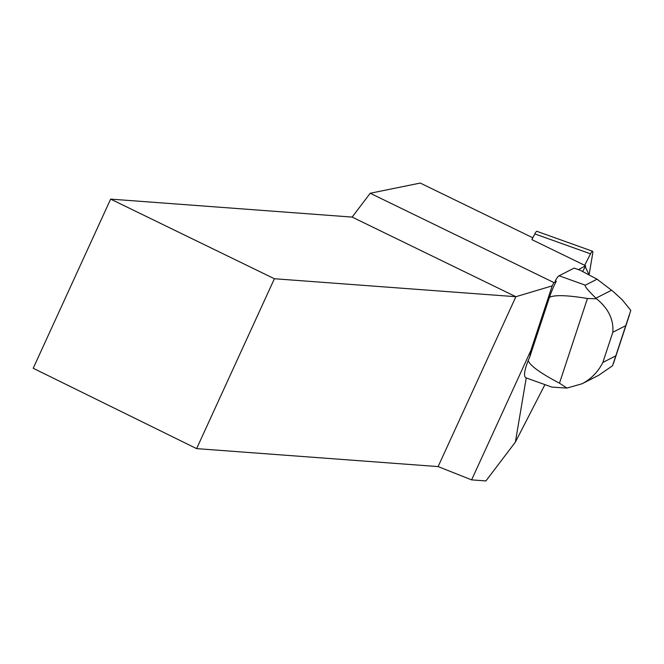 <?xml version="1.0" encoding="UTF-8"?>
<svg xmlns="http://www.w3.org/2000/svg" width="664" height="664" viewBox="0 0 664 664"><rect width="100%" height="100%" fill="white"/><g stroke="black" fill="none" stroke-linecap="round" stroke-linejoin="round"><path stroke-width="1" d="M578.361 269.625L585.648 265.774L531.881 239.629L534.827 233.902A8.981 1.378 -70.3 0 1 536.861 231.321L592.57 251.258A8.981 1.378 109.7 0 0 590.537 253.839L584.652 265.285L589.076 274.946L592.686 253.607A8.981 1.378 109.7 0 0 592.57 251.258M585.648 265.774L582.677 271.551M528.17 360.577C530.088 365.69 540.529 373.226 559.486 383.186L566.99 388.075L551.9 387.112L525.797 377.774C523.547 376.206 524.336 370.479 528.17 360.577L529.797 356.842L530.893 350.401L471.614 479.873L485.907 480.935L515.38 442.108L526.237 377.924M515.38 442.108L544.945 384.622M110.639 199.117L274.398 278.739L196.619 448.623L33.2 368.263L110.639 199.117L352.127 217.087L370.213 193.257L420.254 183.065L532.827 237.795M196.619 448.623L438.107 466.593L515.886 296.708L274.398 278.739M530.893 350.401L552.207 285.86L515.886 296.708L352.127 217.087M438.107 466.593L471.614 479.873M552.207 285.86L553.9 282.565L370.213 193.257M529.797 356.842L549.427 297.364A22.709 3.486 -70.3 0 1 556.291 281.304L553.9 282.565M556.291 281.304L555.295 280.814A22.709 3.486 -70.3 0 1 559.08 275.776L574.119 268.107L580.436 270.364L597.069 279.187L613.121 291.463L622.176 299.763L630.8 310.37L612.523 365.773L598.671 375.293L582.054 383.767C591.192 378.945 598.123 371.848 602.846 362.461L615.553 355.987M549.427 297.364C554.457 294.766 567.122 295.14 587.433 298.501L596.513 298.775L595.94 298.194C587.831 290.243 584.295 285.902 585.341 285.171L597.069 279.187M566.99 388.075L582.054 383.767M625.513 325.783L612.814 332.266C613.81 319.608 608.382 308.445 596.513 298.775M590.537 253.839L534.827 233.902M559.486 383.186L587.433 298.501M585.341 285.171L559.08 275.776M595.94 298.194L611.536 290.234M612.814 332.266L602.846 362.461M629.414 315.085L613.445 363.482"/></g></svg>

